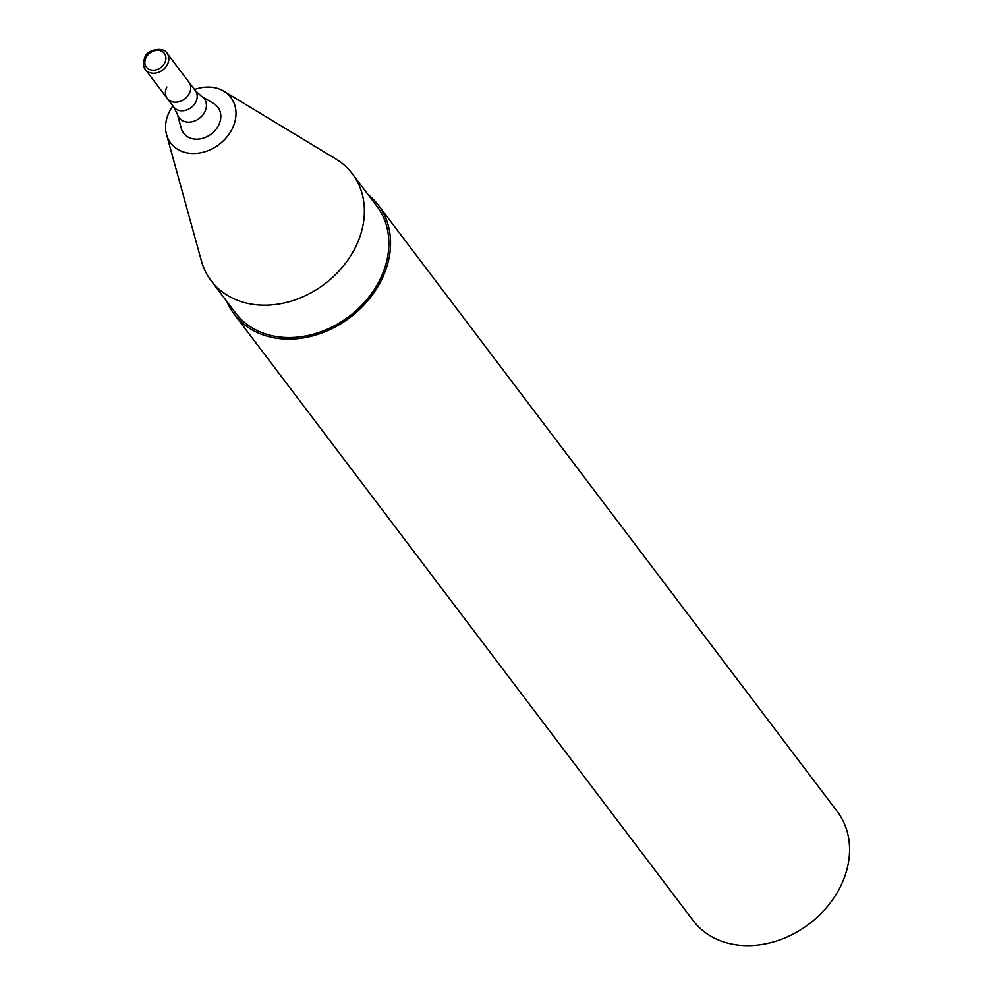 <?xml version="1.0" encoding="UTF-8"?>
<svg xmlns="http://www.w3.org/2000/svg" width="993" height="993" viewBox="0 0 993 993"><rect width="100%" height="100%" fill="white"/><g stroke="black" fill="none" stroke-linecap="round" stroke-linejoin="round"><path stroke-width="1.49" d="M226.876 301.5A90.363 72.638 -37.1 0 0 234.149 314.123L693.164 920.61A90.363 72.638 -37.1 0 0 767.899 943.35A90.363 72.638 -37.1 0 0 839.917 887.643A90.363 72.638 -37.1 0 0 837.285 811.542L378.271 205.042A90.363 72.638 -37.1 0 0 368.105 194.616M234.149 314.123A90.363 72.638 -37.1 0 0 308.885 336.85A90.363 72.638 -37.1 0 0 380.902 281.143A90.363 72.638 -37.1 0 0 378.271 205.042M172.894 105.891A37.734 30.324 -37.1 0 0 169.604 111.278A37.734 30.324 -37.1 0 0 166.551 134.601L201.368 260.824A88.563 71.186 -37.1 0 0 211.099 280.671L235.589 313.031A88.563 71.186 -37.1 0 0 308.835 335.311A88.563 71.186 -37.1 0 0 379.413 280.709A88.563 71.186 -37.1 0 0 376.831 206.134L352.341 173.775A88.563 71.186 -37.1 0 0 335.895 159.017L223.859 91.232A37.734 30.324 -37.1 0 0 194.516 89.531M211.099 280.671A88.563 71.186 -37.1 0 0 284.333 302.939A88.563 71.186 -37.1 0 0 354.923 248.349A88.563 71.186 -37.1 0 0 352.341 173.775M166.551 134.601A37.734 30.324 -37.1 0 0 196.465 153.369A37.734 30.324 -37.1 0 0 231.965 129.289A37.734 30.324 -37.1 0 0 223.859 91.232M201.343 96.135A15.764 12.673 -37.1 0 1 204.732 112.035A15.764 12.673 -37.1 0 1 189.899 122.102A15.764 12.673 -37.1 0 1 177.399 114.257L181.309 128.432A21.474 17.266 -37.1 0 0 198.327 139.119A21.474 17.266 -37.1 0 0 218.534 125.403A21.474 17.266 -37.1 0 0 213.917 103.744L201.343 96.135L195.373 90.673L166.985 53.163C163.448 46.249 146.294 49.787 144.829 57.619C142.806 63.043 142.992 67.015 145.375 69.522A13.554 10.898 -37.1 0 0 156.584 72.936A13.554 10.898 -37.1 0 0 167.383 64.582A13.554 10.898 -37.1 0 0 166.985 53.163M166.874 87.036A13.554 10.898 -37.1 0 0 167.271 98.456A13.554 10.898 -37.1 0 0 178.479 101.869A13.554 10.898 -37.1 0 0 189.278 93.516A13.554 10.898 -37.1 0 0 188.893 82.096A13.554 10.898 -37.1 0 1 189.278 93.516A13.554 10.898 -37.1 0 1 178.479 101.869A13.554 10.898 -37.1 0 1 167.271 98.456L145.375 69.522A13.554 10.898 -37.1 0 1 144.978 58.115M177.399 114.257L173.763 107.033A13.554 10.898 -37.1 0 0 184.971 110.434A13.554 10.898 -37.1 0 0 195.77 102.08A13.554 10.898 -37.1 0 0 195.373 90.673M146.033 57.582A11.295 9.086 -37.1 0 0 150.477 69.845A11.295 9.086 -37.1 0 0 164.714 62.969A11.295 9.086 -37.1 0 0 160.27 50.705A11.295 9.086 -37.1 0 0 146.033 57.582M173.763 107.033L167.271 98.456"/></g></svg>
